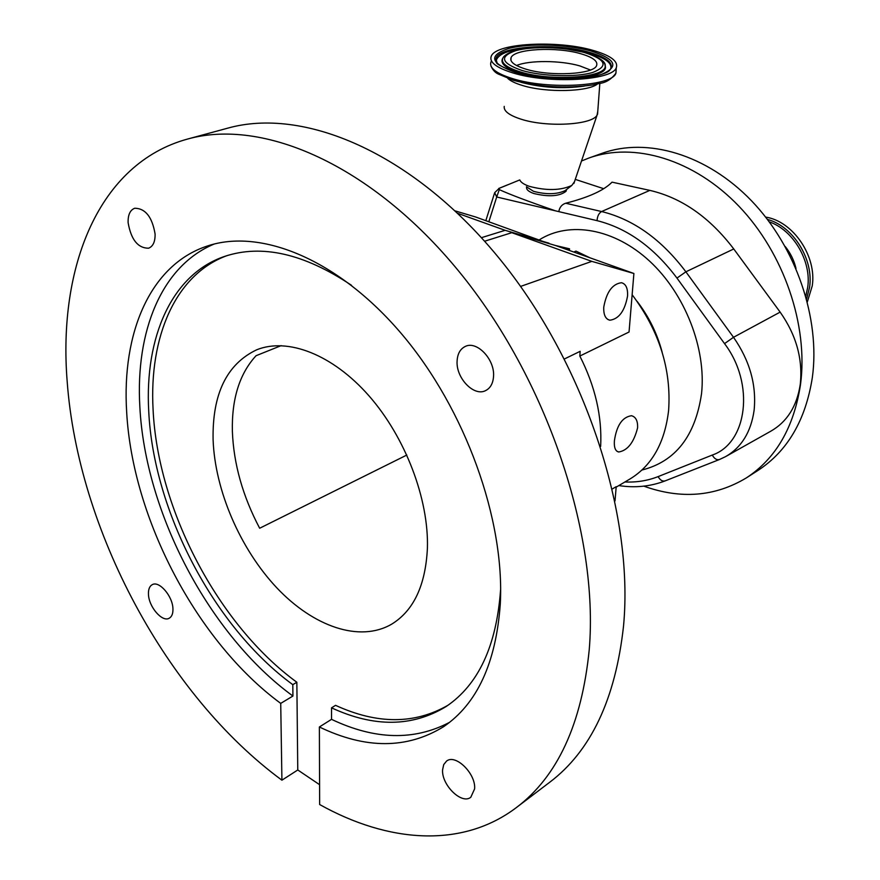<?xml version="1.0" encoding="UTF-8"?>
<svg xmlns="http://www.w3.org/2000/svg" width="880" height="880" viewBox="0 0 880 880"><rect width="100%" height="100%" fill="white"/><g stroke="black" fill="none" stroke-linecap="round" stroke-linejoin="round"><path stroke-width="1.32" d="M597.784 111.221L597.036 115.225C591.888 125.081 546.337 127.567 520.861 119.119C509.124 115.291 503.58 111.045 504.229 106.392M574.475 181.72L571.813 185.449C560.714 190.553 546.579 190.861 529.408 186.362C524.348 184.624 521.191 182.611 519.959 180.334M565.994 189.959L565.136 190.619C556.842 194.458 546.293 194.689 533.522 191.323L526.438 186.791M526.493 186.901L526.592 187.407C526.361 189.684 528.748 191.708 533.764 193.49C548.713 197.098 559.471 196.372 566.016 191.312L566.445 189.981M616.165 69.465L615.934 73.161C611.369 79.299 605.836 82.742 599.324 83.49L592.196 85.008C565.774 88.715 539.539 87.153 513.502 80.333L498.3 74.041C495.132 72.611 492.668 69.894 490.919 65.879M615.934 73.161L615.879 73.26C612.26 86.24 548.372 89.925 512.798 78.694C495.968 73.425 488.73 67.749 491.084 61.655M513.073 72.974C496.21 67.749 488.961 62.117 491.315 56.078C496.199 43.109 557.139 39.93 592.592 50.259C610.5 55.385 618.398 61.182 616.297 67.672C612.678 80.52 548.691 84.139 513.073 72.974M515.394 72.314C490.303 63.415 488.026 55.484 508.563 48.51C528.726 43.043 566.214 44.154 590.491 50.853C616.22 59.07 619.685 66.99 600.908 74.613C581.328 80.74 540.21 79.684 515.394 72.314M565.213 48.796L589.105 53.229C605.099 57.838 612.304 63.052 610.72 68.871M604.824 64.284L605.495 67.144C606.386 78.606 551.287 82.654 520.355 72.974C505.978 68.508 500.049 63.712 502.546 58.575M496.639 62.381L496.331 60.093C499.631 51.975 515.493 47.784 543.939 47.509M526.174 69.234C514.525 65.659 509.487 61.787 511.082 57.618C514.283 48.752 556.303 46.53 580.591 53.68C592.735 57.2 598.07 61.16 596.607 65.538C594 74.349 550.55 76.769 526.174 69.234M603.735 188.705L575.267 179.377M726.451 456.137L770.748 431.222C787.039 421.916 796.873 406.351 800.239 384.527C803.011 359.26 796.312 335.126 780.142 312.114L733.755 248.963C709.698 217.327 681.725 197.802 649.847 190.388L612.04 182.149C604.054 190.366 588.61 197.395 565.686 203.236C561.847 204.479 559.559 207.284 558.811 211.629L555.588 210.87C528.33 201.454 509.575 194.37 499.312 189.629L499.246 188.309L519.772 179.916M615.021 500.885L616.198 486.673L612.381 488.928M616.154 487.157L630.168 478.874C651.992 465.52 664.796 442.739 668.602 410.52C671.462 369.578 659.318 330.979 632.137 294.734M637.593 427.834C633.897 442.475 627.605 450.527 618.728 451.99C615.373 451.231 613.932 447.502 614.405 440.781C616.638 425.425 622.336 417.065 631.499 415.723C635.855 416.9 637.879 420.948 637.593 427.834M600.644 446.435C602.195 416.537 595.254 386.419 579.832 356.059L580.162 351.318L564.509 358.919M590.007 257.818L575.982 251.108L573.771 252.021M520.597 286.418L591.833 261.371L633.897 273.493L629.046 332.013L579.832 356.059M555.588 210.87L496.705 196.988L499.312 189.629M488.862 221.705L496.705 196.988L494.681 192.654L499.246 188.309M581.504 160.996L588.885 158.037C633.941 141.735 693.825 159.181 738.892 206.195C783.915 253.187 808.5 325.358 800.492 384.626C793.87 427.493 775.808 458.601 746.306 477.928C715.055 496.694 680.889 499.433 643.83 486.156M588.885 158.037L602.096 153.307C647.075 137.038 706.695 154.209 751.465 200.739C796.18 247.225 820.468 318.736 812.339 377.553C805.64 420.123 787.556 451.055 758.109 470.349L746.306 477.928M765.644 217.096C793.045 221.177 816.97 256.3 812.24 285.923L807.356 301.851M406.835 455.037L259.666 528.242C242.737 496.188 233.64 463.914 232.375 431.409C231.627 398.959 239.525 373.725 256.058 355.707L281.171 345.631M213.103 439.824C214.962 490.567 240.251 549.021 276.87 587.895C313.467 626.615 359.722 642.829 391.71 624.14C413.666 610.632 425.557 585.332 427.405 548.251C428.901 499.147 405.405 437.338 369.028 395.89C332.607 354.409 287.727 337.282 256.696 349.789C226.732 364.056 212.201 394.075 213.103 439.824M500.566 589.919C496.507 645.986 478.357 684.871 446.116 706.541C412.401 727.078 374.209 727.507 331.529 707.839L335.555 705.342C377.245 724.471 414.766 724.416 448.118 705.177M226.908 255.651C175.252 274.615 149.072 337.029 153.076 409.453C157.685 509.476 218.262 624.998 296.846 682.253L297.77 769.978L281.919 780.186C166.199 695.046 78.001 529.65 67.177 381.469C57.959 267.091 98.527 163.438 187.451 139.084C262.526 117.92 371.217 164.186 459.074 271.579C546.876 378.752 599.016 534.391 589.237 649.682C581.812 723.943 557.524 776.567 516.395 807.554C462.088 848.716 388.102 842.798 319.649 804.529L319.374 726.979C365.662 749.254 407.066 749.166 443.608 726.693C477.114 703.846 496.012 662.948 500.291 603.988C504.933 519.596 465.41 409.321 402.061 334.444C338.668 259.446 260.766 227.854 207.108 246.103C150.062 264.913 121.671 333.091 126.665 412.027C132.451 518.881 197.153 641.949 280.72 703.384L281.919 780.186M319.572 784.674L297.77 769.978M214.17 244.046C161.447 265.903 135.432 331.452 139.843 406.714C145.178 513.007 209.517 635.283 292.93 696.036L292.798 684.662C214.17 627.198 153.472 511.423 148.731 411.235C144.54 337.59 171.534 274.34 224.609 256.41C261.844 243.969 304.15 253.616 351.538 285.329M331.529 707.839L331.529 719.345C374.803 739.915 414.139 740.927 449.548 722.348M292.93 696.036L280.72 703.384M319.374 726.979L331.529 719.345M172.942 608.85C172.766 596.255 159.159 580.437 152.262 584.672C149.534 586.179 148.269 589.369 148.456 594.242C148.731 606.826 162.261 622.556 169.213 618.222C171.842 616.726 173.085 613.602 172.942 608.85M474.617 788.865C476.025 773.718 455.51 753.588 446.545 761.101L443.718 764.599L442.596 769.758C441.353 784.872 461.758 804.925 470.811 797.236L474.617 788.865M155.089 234.025C152.218 217.019 145.442 208.428 134.761 208.23C130.119 210.012 127.897 214.83 128.117 222.673C131.076 239.668 137.896 248.171 148.577 248.215C153.065 246.433 155.243 241.703 155.089 234.025M493.537 376.387C494.956 359.381 476.762 340.34 465.201 346.489C460.196 348.975 457.501 353.826 457.094 361.053C455.873 378.092 474.078 397.001 485.727 390.544C490.457 388.069 493.064 383.35 493.537 376.387M516.395 807.554L549.56 782.375C590.854 751.223 615.516 699.094 623.535 625.999C634.26 512.567 583.847 360.569 497.486 256.234C411.059 151.69 303.083 106.953 227.634 128.183L187.451 139.084M292.798 684.662L296.846 682.253M548.988 243.595L475.706 217.008L455.202 210.914M627.55 296.054C624.8 310.97 618.904 319.022 609.84 320.21C605.462 319.099 603.438 314.721 603.768 307.065C606.496 292.039 612.392 283.921 621.456 282.722C625.922 283.877 627.946 288.321 627.55 296.054M633.897 273.493L555.533 245.509L511.775 232.694L591.833 261.371M484.627 241.219L511.775 232.694M549.01 243.188L505.131 230.318L481.448 237.677M505.131 230.318L457.765 213.345M569.415 250.47L569.525 248.809L567.314 249.722M569.525 248.809L555.5 245.498M597.542 83.93C587.994 91.938 546.095 92.906 522.456 85.481C515.559 83.413 510.697 81.081 507.859 78.485M584.309 86.097C562.98 89.045 541.849 87.78 520.916 82.28M497.145 63.052L496.001 59.257C496.001 46.299 555.159 42.262 589.38 52.327C607.442 57.596 614.317 63.437 610.005 69.839C604.208 78.947 546.359 82.533 515.68 72.303C501.875 67.023 495.44 63.558 496.353 61.919L496.001 59.257M520.641 72.028C505.34 67.232 499.675 62.15 503.646 56.804C514.668 44.902 557.81 45.518 584.859 52.536C599.368 57.211 606.155 61.776 605.198 66.22C606.221 77.605 551.408 81.642 520.641 72.028M521.917 70.444C500.94 63.085 498.96 56.463 515.966 50.6C532.752 46.002 564.256 46.926 584.54 52.558C605.957 59.455 608.773 66.055 592.977 72.369C576.598 77.44 542.575 76.549 521.917 70.444M600.017 59.224C603.658 61.534 605.385 63.866 605.198 66.22L605.506 67.1M516.549 65.516C529.254 60.082 560.714 60.313 579.799 65.901L590.425 70.004M565.686 203.236L601.601 211.541L649.847 190.388M624.954 481.965C636.603 482.493 647.658 480.711 658.119 476.608L712.283 455.059C747.384 443.102 755.073 383.746 724.537 343.618L676.962 278.08C653.906 247.357 627.275 228.217 597.069 220.649L558.811 211.629M597.069 220.649C597.333 216.205 598.84 213.169 601.601 211.541C633.446 219.384 661.54 239.47 685.883 271.81L733.513 337.293C749.727 360.569 756.602 384.868 754.127 410.19C751.025 432.047 741.466 447.546 725.472 456.687L719.521 459.481C716.804 460.273 714.395 458.799 712.283 455.059M676.962 278.08L685.883 271.81L733.755 248.963M539.429 239.756C569.426 220.858 614.207 228.371 649.671 261.195C685.113 293.953 706.398 348.634 701.547 393.613C695.321 436.084 675.466 461.549 641.971 470.019M637.076 301.312C648.879 316.624 657.25 333.641 662.189 352.341M719.29 459.58L665.28 480.832C662.552 481.635 660.165 480.227 658.119 476.608M724.537 343.618L733.513 337.293L780.142 312.114M785.191 246.488C790.449 252.989 794.046 260.293 795.993 268.422M769.285 221.859C793.298 229.999 811.69 261.294 807.686 287.43L805.794 296.054M767.437 219.417C793.177 226.204 813.912 259.468 809.567 287.309L806.608 299.013M616.297 67.672L615.879 73.26M605.495 67.144L605 64.471M496.32 60.148L496.001 59.268M496.98 62.799L496.331 60.093M511.082 57.618L510.95 60.412M566.016 191.312L566.599 189.486M565.136 190.619L571.813 185.449M573.87 183.502L597.036 115.225M597.553 114.312L599.841 83.358M616.847 451.187L618.728 451.99M498.74 188.463L507.595 184.844M494.439 193.424L485.837 220.627M665.038 480.931C650.43 486.508 635.03 488.07 618.816 485.584M607.772 319.429L609.84 320.21"/></g></svg>
